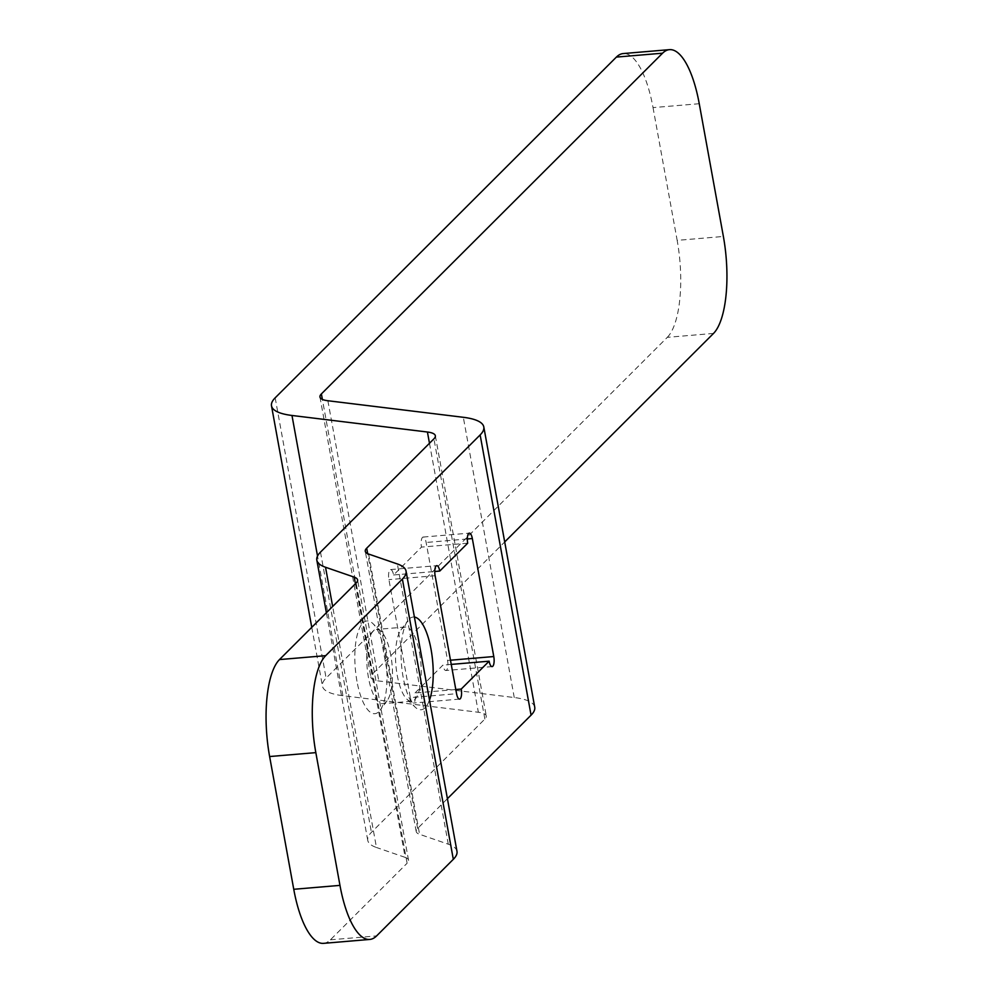 <?xml version="1.0" encoding="UTF-8"?>
<svg xmlns="http://www.w3.org/2000/svg" width="993" height="993" viewBox="0 0 993 993"><rect width="100%" height="100%" fill="white"/><g stroke="black" fill="none" stroke-linecap="round" stroke-linejoin="round"><path stroke-width="0.74" stroke-dasharray="4.96 3.72" d="M419.555 652.984A37.225 12.537 -94.8 0 1 411.536 701.232A37.225 12.537 -94.8 0 1 406.857 699.159A37.225 12.537 -94.8 0 1 397.225 675.277A37.225 12.537 -94.8 0 1 400.986 629.872A37.225 12.537 -94.8 0 1 405.256 627.03A37.225 12.537 -94.8 0 1 419.555 652.984M414.404 617.063A46.534 15.677 85.2 0 0 407.875 620.563A46.534 15.677 85.2 0 0 403.17 677.325A46.534 15.677 85.2 0 0 415.198 707.165A46.534 15.677 85.2 0 0 429.497 700.102M390.808 655.417A37.225 12.537 85.2 0 0 381.188 631.548A37.225 12.537 85.2 0 0 376.508 629.463A37.225 12.537 85.2 0 0 368.477 677.71A37.225 12.537 85.2 0 0 382.789 703.665A37.225 12.537 85.2 0 0 387.047 700.835A37.225 12.537 85.2 0 0 390.808 655.417M356.959 681.235A46.534 15.677 -94.8 0 1 357.48 633.981A46.534 15.677 -94.8 0 1 372.834 623.53A46.534 15.677 -94.8 0 1 384.874 653.369A46.534 15.677 -94.8 0 1 380.17 710.132A46.534 15.677 -94.8 0 1 356.959 681.235M713.52 333.425L667.308 337.335L326.101 678.082A80.284 20.642 -10.3 0 0 322.427 686.051A80.284 20.642 -10.3 0 0 342.908 695.708L478.353 712.254A31.031 7.981 169.7 0 1 486.272 715.99A31.031 7.981 169.7 0 1 484.857 719.069L371.419 832.357A80.284 20.642 -10.3 0 0 367.745 840.339A80.284 20.642 -10.3 0 0 376.459 847.488L332.655 606.475M456.979 851.336A80.284 20.642 -10.3 0 0 448.277 844.187L419.567 834.294A31.031 7.981 169.7 0 1 416.204 831.526A31.031 7.981 169.7 0 1 417.619 828.447L447.409 798.695M355.42 583.735L405.156 857.381A31.031 7.981 169.7 0 1 408.52 860.149A31.031 7.981 169.7 0 1 407.105 863.227L356.177 582.99M323.557 943.35A77.566 26.128 85.2 0 0 330.408 939.812L407.105 863.227M405.156 857.381L376.459 847.488M410.357 697.62A7.758 2.607 85.2 0 0 413.336 703.019A7.758 2.607 85.2 0 0 415.012 692.977L442.928 665.099A7.758 2.607 85.2 0 0 445.907 670.511A7.758 2.607 85.2 0 0 447.57 660.457L426.134 542.463A7.758 2.607 85.2 0 0 423.155 537.052A7.758 2.607 85.2 0 0 421.479 547.106L393.563 574.984A7.758 2.607 85.2 0 0 390.584 569.572A7.758 2.607 85.2 0 0 388.921 579.627L410.357 697.62L456.569 693.71M467.691 543.196L421.479 547.106M393.563 574.984L434.773 571.496M455.812 689.527L415.012 692.977M451.244 664.404L442.928 665.099M534.731 707.177A80.284 20.642 -10.3 0 0 514.25 697.533L378.805 680.975A31.031 7.981 169.7 0 1 370.885 677.251A31.031 7.981 169.7 0 1 372.313 674.16L504.705 541.955M699.246 103.706L653.034 107.616A77.566 26.128 85.2 0 0 623.244 53.56M653.034 107.616L677.164 240.368L723.376 236.458M667.308 337.335A77.566 26.128 85.2 0 0 677.164 240.368M320.491 552.12L371.419 832.357M448.277 844.187L397.349 563.95M368.639 554.057L419.567 834.294M417.619 828.447L367.695 553.672M330.408 939.812L376.62 935.902M484.857 719.069L433.929 438.832M467.331 538.976L426.134 542.463M435.12 575.717L388.921 579.627M447.57 660.457L450.487 660.208M275.173 397.833L326.101 678.082M372.313 674.16L322.377 399.397M327.876 400.738L378.805 680.975M514.25 697.533L463.321 417.296M342.908 695.708L317.524 556.03M429.472 443.275L478.353 712.254M406.857 699.159L415.198 707.165M405.256 627.03L376.508 629.463M381.188 631.548L372.834 623.53M367.745 840.339L326.387 612.731M416.204 831.526L365.275 551.289M408.52 860.149L357.592 579.9M387.047 700.835L380.17 710.132M411.536 701.232L382.789 703.665M400.986 629.872L407.875 620.563M423.155 537.052L469.354 533.142M390.584 569.572L436.796 565.662M459.548 699.109L413.336 703.019M492.106 666.601L445.907 670.511M319.957 397.014L370.885 677.251M311.765 627.34L322.427 686.051M435.344 435.753L486.272 715.99"/><path stroke-width="1.49" d="M429.497 700.102A46.534 15.677 85.2 0 0 431.074 649.459A46.534 15.677 85.2 0 0 414.404 617.063M367.695 553.672L366.69 548.198A31.031 7.981 -10.3 0 0 365.275 551.289A31.031 7.981 -10.3 0 0 368.639 554.057L397.349 563.95A80.284 20.642 169.7 0 1 406.05 571.099A80.284 20.642 169.7 0 1 402.388 579.08L453.317 859.317L376.62 935.902A77.566 26.128 -94.8 0 1 369.756 939.44A77.566 26.128 -94.8 0 1 339.966 885.384L315.836 752.632A77.566 26.128 -94.8 0 1 325.692 655.665L279.48 659.575L356.177 582.99A31.031 7.981 -10.3 0 0 357.592 579.9A31.031 7.981 -10.3 0 0 354.228 577.144L325.53 567.251A80.284 20.642 169.7 0 1 316.817 560.089A80.284 20.642 169.7 0 1 320.491 552.12L433.929 438.832A31.031 7.981 -10.3 0 0 435.344 435.753A31.031 7.981 -10.3 0 0 427.424 432.017L291.979 415.471A80.284 20.642 169.7 0 1 271.499 405.814A80.284 20.642 169.7 0 1 275.173 397.833L616.38 57.097L662.592 53.188A77.566 26.128 -94.8 0 1 669.443 49.65A77.566 26.128 -94.8 0 1 699.246 103.706L723.376 236.458A77.566 26.128 -94.8 0 1 713.52 333.425L504.705 541.955M453.317 859.317A80.284 20.642 -10.3 0 0 456.979 851.336L406.05 571.099M339.966 885.384L293.754 889.294A77.566 26.128 85.2 0 0 323.557 943.35L369.756 939.44M293.754 889.294L269.624 756.542L315.836 752.632M279.48 659.575A77.566 26.128 85.2 0 0 269.624 756.542M402.388 579.08L325.692 655.665M366.69 548.198L480.14 434.922L531.069 715.159A80.284 20.642 -10.3 0 0 534.731 707.177L483.802 426.94A80.284 20.642 169.7 0 1 480.14 434.922M322.377 399.397L321.384 393.923A31.031 7.981 -10.3 0 0 319.957 397.014A31.031 7.981 -10.3 0 0 327.876 400.738L463.321 417.296A80.284 20.642 169.7 0 1 483.802 426.94M321.384 393.923L662.592 53.188M447.409 798.695L531.069 715.159M461.224 689.068A7.758 2.607 -94.8 0 1 459.548 699.109A7.758 2.607 -94.8 0 1 456.569 693.71L435.12 575.717A7.758 2.607 -94.8 0 1 436.796 565.662A7.758 2.607 -94.8 0 1 439.775 571.062L467.691 543.196A7.758 2.607 -94.8 0 1 469.354 533.142A7.758 2.607 -94.8 0 1 472.333 538.554L493.782 656.547A7.758 2.607 -94.8 0 1 492.106 666.601A7.758 2.607 -94.8 0 1 489.127 661.189L461.224 689.068L455.812 689.527M434.773 571.496L439.775 571.062M489.127 661.189L451.244 664.404M669.443 49.65L623.244 53.56A77.566 26.128 85.2 0 0 616.38 57.097M332.655 606.475L325.53 567.251M354.228 577.144L355.42 583.735M472.333 538.554L467.331 538.976M450.487 660.208L493.782 656.547M317.524 556.03L291.979 415.471M427.424 432.017L429.472 443.275M326.387 612.731L316.817 560.089M271.499 405.814L311.765 627.34"/></g></svg>
